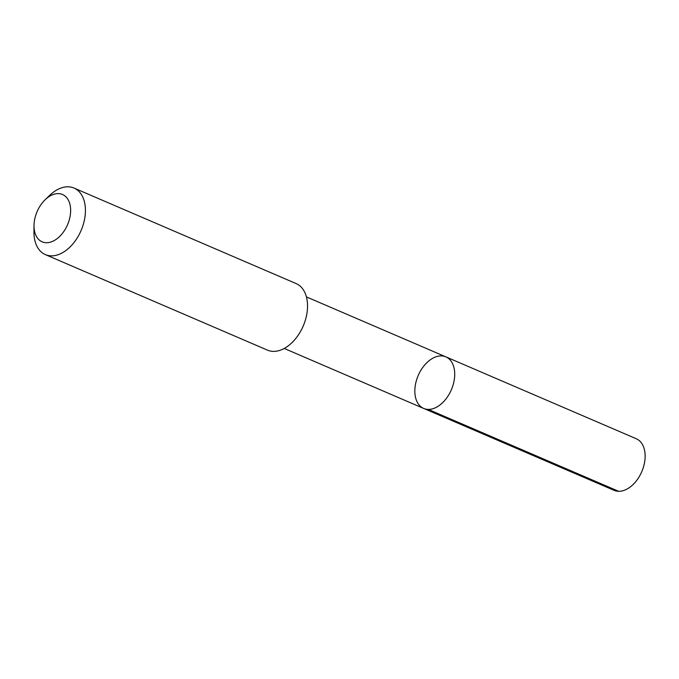 <?xml version="1.0" encoding="UTF-8"?>
<svg xmlns="http://www.w3.org/2000/svg" width="679" height="679" viewBox="0 0 679 679"><rect width="100%" height="100%" fill="white"/><g stroke="black" fill="none" stroke-linecap="round" stroke-linejoin="round"><path stroke-width="1.02" d="M451.272 361.406A28.077 18.044 113.3 0 1 448.938 394.567A28.077 18.044 113.3 0 1 423.688 408.444A28.077 18.044 113.3 0 1 418.205 375.521A28.077 18.044 113.3 0 1 445.874 356.865A28.077 18.044 113.3 0 1 451.272 361.406A28.077 18.044 113.3 0 1 448.938 394.567A28.077 18.044 113.3 0 1 423.688 408.444L614.088 490.34A28.077 18.053 -66.7 0 0 639.346 476.463A28.077 18.053 -66.7 0 0 641.68 443.294A28.077 18.053 -66.7 0 0 636.282 438.753L445.874 356.865A28.077 18.044 113.3 0 1 451.272 361.406M34.018 225.555L33.95 231.717A36.233 23.29 -66.7 0 0 38.406 248.752A36.233 23.29 -66.7 0 0 45.374 254.617L267.484 350.143A36.233 23.29 -66.7 0 0 303.19 326.064A36.233 23.29 -66.7 0 0 296.112 283.576L74.003 188.049A36.233 23.29 -66.7 0 0 49.525 195.51L45.094 199.796A25.768 16.568 -66.7 0 0 34.018 225.555A25.768 16.568 -66.7 0 0 37.192 237.667A25.768 16.568 -66.7 0 0 61.645 234.314A25.768 16.568 -66.7 0 0 68.655 200.721A25.768 16.568 -66.7 0 0 45.094 199.796M45.374 254.617A36.233 23.29 -66.7 0 0 81.081 230.537A36.233 23.29 -66.7 0 0 74.003 188.049M428.254 409.412L618.662 491.307M284.238 348.463L423.688 408.444M306.416 296.893L445.874 356.865"/></g></svg>
